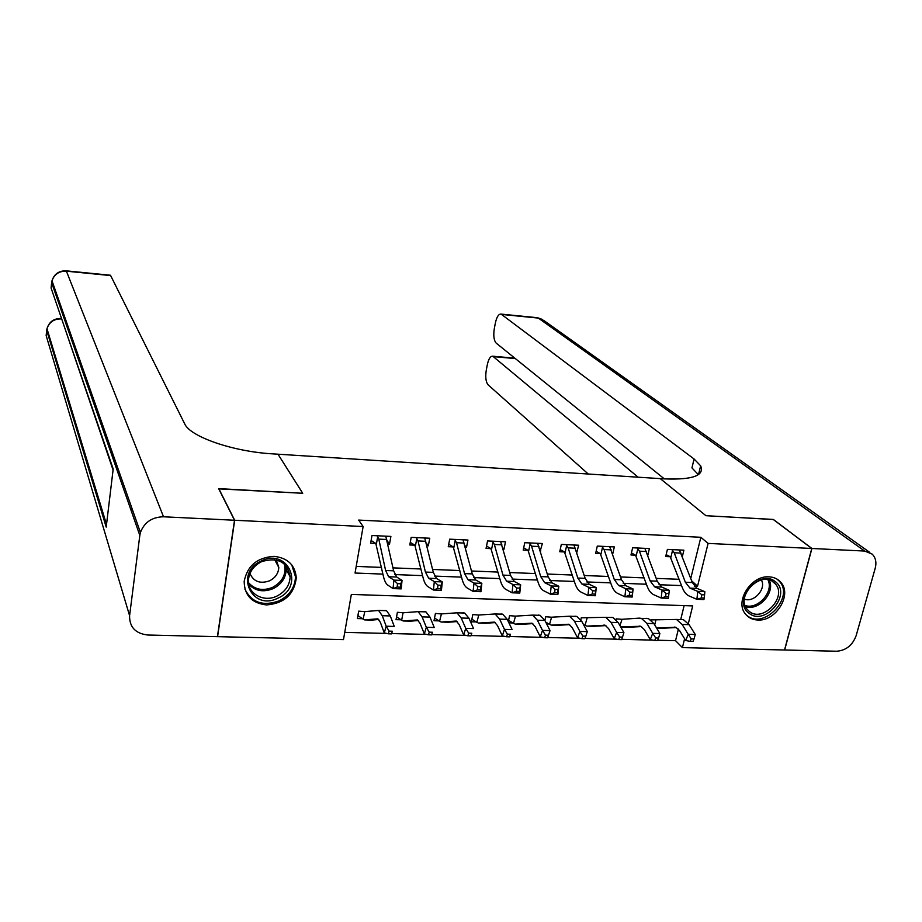 <?xml version="1.0" encoding="UTF-8"?>
<svg xmlns="http://www.w3.org/2000/svg" width="922" height="922" viewBox="0 0 922 922"><rect width="100%" height="100%" fill="white"/><g stroke="black" fill="none" stroke-linecap="round" stroke-linejoin="round"><path stroke-width="1.38" d="M274.134 556.358C287.802 557.96 295.19 565.14 296.285 577.91C294.176 594.436 284.264 603.437 266.539 604.936C251.821 603.253 244.365 595.37 244.18 581.298C247.373 565.716 257.353 557.395 274.134 556.358M769.063 576.849C773.927 577.114 777.822 578.912 780.761 582.266C792.494 594.54 775.99 621.497 757.792 620.022C752.49 619.791 748.318 617.728 745.299 613.868C734.592 601.305 751.246 575.201 769.063 576.849M773.316 519.512L705.929 515.698L773.201 519.432L811.775 548.475L784.53 649.998L682.418 647.601L684.597 638.75M657.709 640.237L675.549 640.686L682.418 647.601M344.747 632.377L386.606 633.426M391.896 633.564L426.702 634.428M431.888 634.567L466.071 635.419M471.165 635.546L504.737 636.399M509.751 636.526L542.735 637.356M547.691 637.471L580.076 638.289M584.997 638.416L616.76 639.211M621.67 639.338L652.834 640.122M688.342 623.549L692.699 605.915L351.34 594.425L343.48 639.626L217.592 636.664L234.684 520.262L363.13 526.531L355.051 573.035L382.93 574.106M675.549 640.686L678.408 629.023M680.713 619.584L684.124 605.627M656.591 628.032L675.826 627.271L679.606 630.625L685.691 640.525L688.227 634.301L682.107 624.436L676.483 619.457L650.828 619.895M620.656 626.879L640.778 626.269L644.42 629.657L650.264 639.626L652.73 633.356L646.852 623.41L641.435 618.397L639.361 618.132L621.751 619.307L616.219 618.858L616.046 619.607M587.083 618.247L584.974 625.37L586.865 626.119L605.143 625.266L608.624 628.666L614.225 638.716L616.622 632.388L610.998 622.362L605.789 617.314L581.263 617.809L580.814 619.803M551.587 617.187L549.547 624.367L551.356 625.116L568.886 624.24L572.228 627.663L577.564 637.793L579.892 631.409L574.521 621.301L569.542 616.219L551.344 617.21L545.72 616.749L544.902 620.494M546.642 623.929L548.844 623.987L545.709 622.073M515.49 616.115L513.508 623.353L515.237 624.102L532.006 623.191L535.186 626.649L540.269 636.848L542.505 630.406L537.399 620.229L532.662 615.112L515.26 616.127L509.566 615.666L508.333 621.624M508.921 622.857L512.828 622.972L508.598 620.333M478.772 615.009L476.858 622.327L478.506 623.076L494.492 622.12L497.5 625.6L502.306 635.892L504.472 629.392L499.643 619.123L495.137 613.971L478.553 615.032L472.813 614.559L471.361 621.797L476.19 621.935L471.891 619.192M441.431 613.902L439.587 621.267L441.142 622.027L456.309 621.036L459.156 624.551L463.662 634.912L465.748 628.355L461.207 618.005L456.966 612.819L441.223 613.914L435.426 613.441L434.02 620.737L438.93 620.875L434.55 618.005M403.052 612.75L401.669 620.206L403.133 620.967L417.447 619.941L420.121 623.468L424.327 633.921L426.321 627.294L422.092 616.876L418.104 611.643L403.248 612.784L397.394 612.3L396.034 619.665L401.024 619.803L396.564 616.806M364.801 611.609L363.095 619.111L364.467 619.884L377.893 618.812L380.383 622.373L384.278 632.918L386.18 626.222L382.261 615.712L378.55 610.445L364.616 611.632L358.693 611.148L357.379 618.57L362.461 618.72L357.909 615.573M690.774 578.463L700.847 537.284L358.658 520.077L363.13 526.531M356.203 566.408L381.489 567.41M392.979 567.871L421.008 568.989M432.591 569.45L459.836 570.545M471.511 571.006L497.995 572.066M509.739 572.539L535.486 573.565M547.311 574.037L572.343 575.04M584.225 575.512L608.566 576.481M620.518 576.953L644.178 577.898M656.199 578.382L679.203 579.304M682.384 556.45L683.894 550.169L667.413 549.397L665.707 556.542L670.202 556.75L666.157 554.641M647.82 555.286L649.399 548.555L632.642 547.76L630.971 554.975L635.535 555.182L631.432 552.993M612.681 554.145L614.329 546.907L597.283 546.101L595.658 553.373L600.303 553.58L596.119 551.31M576.78 552.52L578.659 545.225L561.325 544.418L559.746 551.748L564.46 551.955L560.207 549.604M540.257 550.86L542.39 543.519L524.756 542.701L523.212 550.1L528.018 550.307L523.684 547.852M503.101 549.189L503.977 549.224L505.487 541.79L487.554 540.949L486.055 548.417L490.942 548.636L486.528 546.066M465.299 547.472L466.486 547.53L467.95 540.027L449.706 539.174L448.253 546.7L453.232 546.93L448.726 544.245M426.828 545.732L428.338 545.801L429.767 538.229L411.189 537.365L409.794 544.96L414.854 545.19L410.267 542.39M387.689 543.957L389.522 544.049L390.893 536.408L371.992 535.521L370.644 543.185L375.796 543.427L371.117 540.488M218.756 488.867L302.716 493.282L277.995 454.2L664.681 478.898C692.687 479.947 704.673 475.591 700.639 465.817L694.082 458.995L501.049 314.091C498.618 313.953 496.751 316.868 495.414 322.815L494.33 328.439C493.235 335.539 493.858 340.437 496.209 343.134L664.324 478.875M218.791 488.625L234.684 520.262M700.847 537.284L708.096 543.404L811.775 548.475M705.929 515.698L660.221 478.61L705.929 515.698M694.22 586.069L697.551 586.196L708.096 543.404M394.835 574.567L422.587 575.628M434.608 576.089L461.542 577.126M473.666 577.598L499.805 578.601M512.044 579.074L537.422 580.042M549.743 580.514L574.383 581.471M586.795 581.943L610.71 582.865M623.214 583.338L646.437 584.237M659.023 584.721L681.554 585.585M691.696 580.872L697.551 586.196M539.992 549.985L540.822 550.895M502.697 547.772L503.977 549.224M464.757 545.432L466.486 547.53M426.16 542.966L428.338 545.801M386.883 540.35L389.522 544.049M681.104 553.108L674.224 552.785L671.908 549.604L679.422 549.961L692.33 582.543L697.02 588.409L704.869 591.67L697.804 591.405L701.746 594.748L701.377 597.917L704.201 598.009L704.581 594.851L701.746 594.748M674.224 552.785L685.357 582.278L690.013 588.144L697.804 591.405L696.871 599.312L689.08 595.969C686.198 594.644 683.882 591.705 682.13 587.13L670.202 556.75M704.201 598.009L703.935 599.565L696.871 599.312L701.377 597.917M672.634 550.019L670.905 557.257M704.581 594.851L704.869 591.67M691.223 638.877L690.198 641.366L693.01 641.435L694.036 638.958L691.223 638.877L688.227 634.301L695.257 634.486L689.08 624.643L683.421 619.665L681.254 619.4M662.561 628.239L676.506 627.536M655.807 620.299L654.712 624.897M695.257 634.486L694.036 638.958M690.198 641.366L685.691 640.525M646.449 551.506L639.453 551.183L637.206 547.979L644.858 548.336L657.213 581.171L661.719 587.072L669.303 590.345L668.369 598.309L661.189 598.055L653.675 594.69C650.897 593.365 648.662 590.403 646.99 585.793L635.535 555.182M639.453 551.183L650.114 580.895L654.597 586.795L662.111 590.08L669.303 590.345L668.899 593.549L666.018 593.445L665.649 596.638L668.531 596.741L668.899 593.549M637.932 548.394L636.238 555.689M665.649 596.638L661.189 598.055L662.111 590.08L666.018 593.445M668.531 596.741L668.369 598.309M611.217 549.869L604.094 549.547L601.928 546.32L609.707 546.688L621.486 579.765L625.819 585.701L633.114 589.008L632.192 597.03L624.874 596.776L617.659 593.399C614.986 592.062 612.842 589.077 611.24 584.433L600.303 553.58M604.094 549.547L614.271 579.477L618.558 585.435L625.796 588.732L633.114 589.008L632.596 592.224L629.668 592.12L629.3 595.347L632.227 595.451L632.596 592.224M602.642 546.746L600.983 554.099M629.3 595.347L624.874 596.776L625.796 588.732L629.668 592.12M632.227 595.451L632.192 597.03M575.386 548.221L568.148 547.887L566.05 544.637L573.968 545.006L585.147 578.336L589.285 584.317L596.28 587.637L595.37 595.727L587.936 595.474L581.01 592.074C578.451 590.737 576.411 587.729 574.879 583.05L564.46 551.955M568.148 547.887L577.806 578.048L581.909 584.041L588.847 587.36L596.28 587.637L595.658 590.887L592.673 590.772L592.316 594.022L595.289 594.125L595.658 590.887M566.753 545.063L565.14 552.485M592.316 594.022L587.936 595.474L588.847 587.36L592.673 590.772M595.289 594.125L595.37 595.727M655.715 637.966L654.724 640.479L657.582 640.548L658.585 638.047L655.715 637.966L652.73 633.356L659.875 633.541L653.952 623.618L648.489 618.616L646.403 618.351M622.004 619.296L619.987 625.704M628.32 627.283L641.493 626.58M659.875 633.541L658.585 638.047M654.724 640.479L650.264 639.626M619.607 637.044L618.639 639.58L621.543 639.649L622.511 637.114L619.607 637.044L616.622 632.388L623.894 632.584L618.213 622.581L612.969 617.533L610.963 617.279M593.514 626.303L605.881 625.6M584.974 625.37L584.271 624.989M623.894 632.584L622.511 637.114M618.639 639.58L614.225 638.716M582.854 636.099L581.92 638.658L584.882 638.727L585.827 636.18L582.854 636.099L579.892 631.409L587.291 631.605L581.863 621.52L576.838 616.449L574.913 616.184M558.133 625.312L569.646 624.609M549.547 624.367L548.844 623.987M587.291 631.605L585.827 636.18M581.92 638.658L577.564 637.793M538.932 546.527L531.568 546.193L529.562 542.92L537.607 543.3L548.175 576.884L552.117 582.911L558.813 586.242L557.902 594.413L550.33 594.148L543.726 590.737C541.272 589.389 539.335 586.357 537.895 581.632L528.018 550.307M531.568 546.193L540.707 576.596L544.614 582.623L551.229 585.966L558.813 586.242L558.064 589.515L555.032 589.4L554.664 592.685L557.706 592.788L558.064 589.515M530.254 543.346L528.686 550.837M554.664 592.685L550.33 594.148L551.229 585.966L555.032 589.4M557.706 592.788L557.902 594.413M545.467 635.143L544.568 637.724L547.576 637.793L548.486 635.212L545.467 635.143L542.505 630.406L550.042 630.602L544.879 620.448L540.085 615.331L538.241 615.078M522.152 624.298L532.801 623.595M513.508 623.353L512.828 622.972M550.042 630.602L548.486 635.212M544.568 637.724L540.269 636.848M775.298 581.644C792.367 593.71 765.11 626.568 749.113 613.314C731.653 601.513 759.302 567.964 775.298 581.644M749.332 611.482C762.874 622.892 787.515 596.845 775.367 583.914L773.558 582.185C760.419 570.706 735.641 595.946 747.016 609.177L749.332 611.482M744.423 599.116C753.919 603.046 766.643 588.685 761.353 579.984M745.771 614.455L747.177 615.654C764.038 629.795 794.591 597.352 779.413 581.356L777.05 579.131M278.006 598.101C251.741 611.701 233.808 572.804 261.364 560.933C288.148 547.564 305.09 586.611 278.006 598.101M261.629 561.636C253.838 565.624 249.447 571.582 248.491 579.535C246.9 593.422 263.577 602.896 277.026 596.027C285.301 591.705 289.681 585.309 290.153 576.838C287.48 561.936 277.971 556.865 261.629 561.636M249.966 573.496C253.585 581.644 260.119 584.087 269.593 580.814C275.355 577.817 278.421 573.369 278.801 567.468L276.312 559.942M244.883 589.077C251.671 602.654 263.116 606.561 279.216 600.821C289.554 595.416 294.982 587.406 295.501 576.815L291.767 564.898M698.864 473.193L699.591 473.747M811.913 548.486L784.657 649.998L836.669 651.232C846.027 650.483 852.516 645.308 856.135 635.684L875.209 568.275C876.707 562.397 875.693 557.672 872.177 554.11L864.675 551.056L811.913 548.486L773.328 519.443M638.128 477.193L492.763 356.203C490.435 356.053 488.625 358.831 487.358 364.547L486.286 370.079C485.214 377.086 485.825 382.008 488.118 384.854L588.259 474.012M514.027 358.105L514.995 358.301M698.38 474.68L691.949 467.903L694.082 458.995M131.996 508.46L131.685 510.984M234.511 520.25L218.629 488.614L302.716 493.282L277.995 454.2L272.658 453.866C232.897 451.642 189.944 436.636 184.665 423.786L110.64 275.574L66.407 271.183L163.517 516.781L234.511 520.25L217.419 636.664L147.923 635.028C135.522 633.621 129.414 627.167 129.587 615.677L139.821 535.417L51.644 282.697L51.09 288.044L113.187 468.998L106.203 527.107L46.699 330.341L46.158 335.585L129.587 615.677M163.517 516.781C152.049 517.046 144.351 522.278 140.432 532.478L139.821 535.417M91.243 395.607L91.509 393.256M90.679 390.882L90.667 393.556L91.474 393.625M89.042 389.879L89.227 386.756M501.856 544.821L494.365 544.476L492.44 541.179L500.634 541.56L510.558 575.409L514.303 581.482L520.665 584.825L519.778 593.065L512.067 592.8L505.775 589.365C503.447 588.017 501.614 584.963 500.254 580.203L490.942 548.636M494.365 544.476L502.951 575.109L506.651 581.194L512.955 584.536L520.665 584.825L519.801 588.121L516.7 588.005L516.343 591.313L519.443 591.428L519.801 588.121M493.12 541.606L491.599 549.166M516.343 591.313L512.067 592.8L512.955 584.536L516.7 588.005M519.443 591.428L519.778 593.065M464.135 543.07L456.517 542.724L454.684 539.405L463.005 539.796L472.271 573.91L475.798 580.019L481.837 583.384L480.95 591.693L473.101 591.417L467.154 587.971C464.953 586.611 463.213 583.534 461.957 578.751L453.232 546.93M456.517 542.724L464.538 573.599L468.019 579.731L473.989 583.084L481.837 583.384L480.835 586.703L477.688 586.588L477.342 589.93L480.489 590.034L480.835 586.703M455.341 539.831L453.866 547.461M477.342 589.93L473.101 591.417L473.989 583.084L477.688 586.588M480.489 590.034L480.95 591.693M425.757 541.295L418 540.937L416.26 537.595L424.731 537.999L433.305 572.378L436.613 578.532L442.295 581.909L441.431 590.299L433.444 590.022L427.831 586.565C425.757 585.193 424.143 582.093 422.968 577.264L414.854 545.19M418 540.937L425.422 572.066L428.684 578.232L434.308 581.609L442.295 581.909L441.165 585.263L437.962 585.136L437.616 588.513L440.82 588.628L441.165 585.263M416.905 538.033L415.476 545.72M437.616 588.513L433.444 590.022L434.308 581.609L437.962 585.136M440.82 588.628L441.431 590.299M385.938 537.1L386.099 536.178M386.698 539.497L378.792 539.128L377.144 535.763L385.776 536.166L393.636 570.822L396.714 577.022L402.038 580.411L401.185 588.881L393.049 588.593L387.805 585.124C385.869 583.741 384.359 580.618 383.275 575.754L375.796 543.427M378.792 539.128L385.615 570.499L388.646 576.723L393.901 580.111L402.038 580.411L400.77 583.787L397.509 583.672L397.163 587.072L400.425 587.187L400.77 583.787M377.79 536.201L376.407 543.957M397.163 587.072L393.049 588.593L393.901 580.111L397.509 583.672M400.425 587.187L401.185 588.881M507.411 634.163L506.547 636.768L509.612 636.848L510.488 634.244L507.411 634.163L504.472 629.392L512.125 629.588L507.25 619.354L502.697 614.202L500.934 613.948M485.56 623.272L495.298 622.581M476.858 622.327L476.19 621.935M510.488 634.244L509.612 636.848M506.547 636.768L502.306 635.892M468.687 633.172L467.846 635.8L470.969 635.869L471.81 633.253L468.687 633.172L465.748 628.355L473.539 628.562L468.952 618.236L464.653 613.049L462.982 612.796M448.346 622.235L457.139 621.555M439.587 621.267L438.93 620.875M471.81 633.253L470.969 635.869M467.846 635.8L463.662 634.912M429.249 632.158L428.442 634.809L431.623 634.889L432.43 632.238L429.249 632.158L426.321 627.294L434.262 627.513L429.963 617.106L425.929 611.874L424.351 611.62M410.486 621.174L418.288 620.518M401.669 620.206L401.024 619.803M432.43 632.238L431.623 634.889M428.442 634.809L424.327 633.921M389.096 631.121L388.335 633.806L391.562 633.887L392.334 631.213L389.096 631.121L386.18 626.222L394.27 626.441L390.283 615.942L386.514 610.687L385.039 610.433M371.969 620.091L378.758 619.469M363.095 619.111L362.461 618.72M392.334 631.213L391.562 633.887M388.335 633.806L384.278 632.918M692.33 582.543L685.357 582.278M697.02 588.409L690.013 588.144M674.431 627.087L675.065 627.11M682.107 624.436L689.08 624.643M656.614 628.066L662.976 628.251M657.213 581.171L650.114 580.895M661.719 587.072L654.597 586.795M621.486 579.765L614.271 579.477M625.819 585.701L618.558 585.435M585.147 578.336L577.806 578.048M589.285 584.317L581.909 584.041M639.43 626.096L640.041 626.119M646.852 623.41L653.952 623.618M621.808 627.098L628.723 627.294M603.841 625.081L604.429 625.104M610.998 622.362L618.213 622.581M586.865 626.119L593.906 626.315M574.521 621.301L581.863 621.52M551.356 625.116L558.502 625.323M548.175 576.884L540.707 576.596M552.117 582.911L544.614 582.623M537.399 620.229L544.879 620.448M515.237 624.102L522.509 624.309M769.121 579.996C775.782 592.178 758.691 611.447 745.529 606.653M745.08 605.477C757.803 610.099 774.296 591.498 767.865 579.719M285.716 565.29L286.246 569.589C285.774 577.99 281.452 584.329 273.258 588.605C263.485 592.523 255.325 591.106 248.767 584.329M248.514 582.623C254.795 589.665 262.839 591.233 272.658 587.349C282.593 581.794 286.535 574.037 284.483 564.091M864.675 551.056L538.333 318.078L501.775 314.448M513.347 356.975L513.139 358.024M515.352 358.589L493.593 356.641M537.007 317.664L543.853 320.499L869.815 552.428M61.693 318.954L113.072 470.013M61.336 318.92L61.083 318.493C53.776 318.424 49.085 321.836 46.987 328.716C49.223 322.089 54.006 318.828 61.336 318.92M47.137 329.212L46.699 330.341L46.987 328.716L106.514 524.491M66.407 271.183L66.177 270.838C58.939 270.676 54.202 273.995 51.989 280.795C54.329 274.203 59.135 270.999 66.407 271.183M52.266 281.556L51.644 282.697L51.989 280.795L140.432 532.478M510.558 575.409L502.951 575.109M514.303 581.482L506.651 581.194M472.271 573.91L464.538 573.599M475.798 580.019L468.019 579.731M433.305 572.378L425.422 572.066M436.613 578.532L428.684 578.232M393.636 570.822L385.615 570.499M396.714 577.022L388.646 576.723M499.643 619.123L507.25 619.354M478.506 623.076L485.894 623.284M461.207 618.005L468.952 618.236M441.142 622.027L448.668 622.246M422.092 616.876L429.963 617.106M403.133 620.967L410.786 621.174M382.261 615.712L390.283 615.942M364.467 619.884L372.258 620.103M780.761 582.266L778.687 580.56M676.483 619.457L683.421 619.665M641.435 618.397L648.489 618.616M605.789 617.314L612.969 617.533M569.542 616.219L576.838 616.449M532.662 615.112L540.085 615.331M772.071 581.194L775.367 583.914M285.682 565.255L286.246 569.589L290.153 576.838M278.801 567.468L274.641 559.631M698.519 474.588L700.639 465.817M514.603 358.162L492.763 356.203M542.539 319.508L537.572 317.721L501.049 314.091M512.978 356.676L512.724 357.99M110.363 275.229L66.177 270.838M495.137 613.971L502.697 614.202M456.966 612.819L464.653 613.049M418.104 611.643L425.929 611.874M378.55 610.445L386.514 610.687"/></g></svg>
